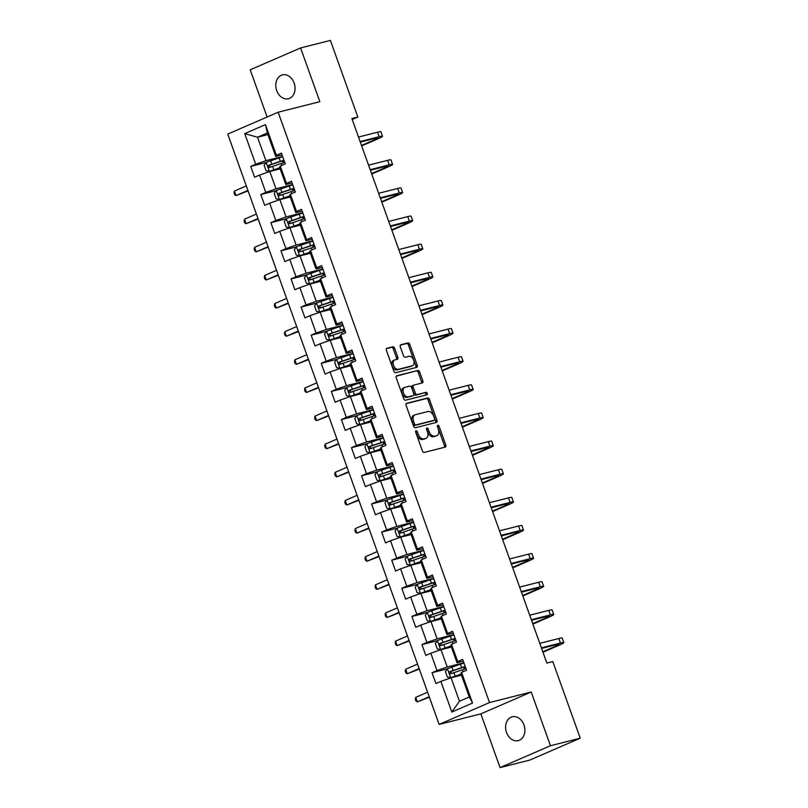 <?xml version="1.0" encoding="UTF-8"?>
<svg xmlns="http://www.w3.org/2000/svg" width="808" height="808" viewBox="0 0 808 808"><rect width="100%" height="100%" fill="white"/><g stroke="black" fill="none" stroke-linecap="round" stroke-linejoin="round"><path stroke-width="1.21" d="M416.049 430.704A1.323 0.838 66.5 0 0 415.676 432.149L422.412 450.955A1.889 1.202 66.5 0 0 424.21 452.43L445.259 447.097A1.889 1.202 66.5 0 0 445.38 447.056A1.889 1.202 66.5 0 0 445.804 445.036L439.067 426.23A1.323 0.838 66.5 0 0 437.431 426.644L438.3 429.078A6.03 3.828 66.5 0 1 436.956 435.562A6.03 3.828 66.5 0 1 436.583 435.684L434.835 436.128A6.03 3.828 66.5 0 1 429.058 431.411L428.19 428.977A1.323 0.838 66.5 0 0 426.553 429.391L427.422 431.826A6.03 3.828 66.5 0 1 426.089 438.31A6.03 3.828 66.5 0 1 425.705 438.441L423.958 438.885A6.03 3.828 66.5 0 1 418.191 434.169L417.312 431.735A1.323 0.838 66.5 0 0 416.049 430.704M276.7 90.597A12.292 9.454 -104.2 0 0 288.436 98.738A12.292 9.454 -104.2 0 0 294.132 83.042A12.292 9.454 -104.2 0 0 282.406 74.902A12.292 9.454 -104.2 0 0 276.7 90.597M506.535 732.503A12.292 9.454 -104.2 0 0 518.271 740.643A12.292 9.454 -104.2 0 0 523.968 724.938A12.292 9.454 -104.2 0 0 512.242 716.797A12.292 9.454 -104.2 0 0 506.535 732.503M394.627 348.248A1.889 1.202 66.5 0 0 392.829 346.773L386.921 348.268A1.889 1.202 66.5 0 0 386.8 348.309A1.889 1.202 66.5 0 0 386.386 350.339L393.86 371.226A1.889 1.202 66.5 0 0 395.668 372.7L416.716 367.367A1.889 1.202 66.5 0 0 416.827 367.327A1.889 1.202 66.5 0 0 417.251 365.297L409.777 344.42A1.889 1.202 66.5 0 0 407.969 342.946L400.839 344.753A1.889 1.202 66.5 0 0 400.718 344.784A1.889 1.202 66.5 0 0 400.303 346.814L403.505 355.752A1.889 1.202 66.5 0 0 405.303 357.227L408.838 356.328A5.04 3.202 66.5 0 1 413.575 360.035A5.04 3.202 66.5 0 1 412.545 365.691A5.04 3.202 66.5 0 1 412.231 365.802L398.374 369.306A5.04 3.202 66.5 0 1 393.637 365.61A5.04 3.202 66.5 0 1 394.668 359.944A5.04 3.202 66.5 0 1 394.981 359.843L397.294 359.257A1.889 1.202 66.5 0 0 397.415 359.217A1.889 1.202 66.5 0 0 397.829 357.186L394.627 348.248L393.264 348.844A1.889 1.202 66.5 0 0 391.466 347.369L386.426 348.642M319.847 101.677L300.606 47.945L330.391 40.4L357.833 117.029L351.874 118.544L546.844 663.075L552.803 661.57L580.245 738.199L550.46 745.734L531.22 692.001L489.517 702.566L278.154 112.231L319.847 101.677M406.626 403.313A1.889 1.202 66.5 0 0 406.515 403.354A1.889 1.202 66.5 0 0 406.091 405.384L413.575 426.26A1.889 1.202 66.5 0 0 415.373 427.735L436.421 422.412A1.889 1.202 66.5 0 0 436.542 422.372A1.889 1.202 66.5 0 0 436.956 420.342L429.482 399.455A1.889 1.202 66.5 0 0 427.674 397.98L406.404 403.414M403.717 398.738L396.243 377.861A1.889 1.202 66.5 0 1 396.657 375.831A1.889 1.202 66.5 0 1 396.779 375.791L417.827 370.468A1.889 1.202 66.5 0 1 419.625 371.943L422.826 380.871A1.889 1.202 66.5 0 1 422.412 382.901A1.889 1.202 66.5 0 1 422.291 382.941L413.757 385.103A1.889 1.202 66.5 0 0 413.635 385.143A1.889 1.202 66.5 0 0 413.221 387.163L415.342 393.102A1.889 1.202 66.5 0 0 417.14 394.567L426.028 392.324A1.323 0.838 66.5 0 1 426.917 394.799L405.515 400.212A1.889 1.202 66.5 0 1 403.717 398.738M489.517 702.566L439.128 724.423L227.755 134.088L278.154 112.231M266.105 162.519L250.733 166.408L254.611 177.225L259.58 175.073L265.781 192.385L260.812 194.536L264.681 205.353L269.65 203.202L275.851 220.513L270.882 222.665L274.75 233.482L279.719 231.33L285.921 248.642L280.952 250.793L284.82 261.61L289.799 259.459L295.991 276.77L291.021 278.922L294.9 289.739L299.869 287.587L306.06 304.899L301.091 307.05L304.969 317.867L309.939 315.716L316.14 333.027L311.161 335.179L315.039 345.996L320.008 343.844L326.21 361.146L321.241 363.307L325.109 374.124L330.078 371.973L336.279 389.274L331.31 391.436L335.179 402.253L340.148 400.101L346.349 417.403L341.38 419.564L345.248 430.381L350.228 428.23L356.419 445.531L351.45 447.693L355.328 458.51L360.297 456.358L366.489 473.66L361.519 475.821L365.398 486.638L370.367 484.487L376.568 501.788L371.589 503.95L375.468 514.767L380.437 512.615L386.638 529.917L381.669 532.078L385.537 542.895L390.506 540.744L396.708 558.045L391.739 560.207L395.607 571.024L400.576 568.862L406.778 586.174L401.808 588.335L405.677 599.152L410.656 596.991L416.847 614.302L411.878 616.464L415.756 627.281L420.726 625.119L426.917 642.431L421.948 644.592L425.826 655.409L430.795 653.248L436.997 670.559L432.017 672.721L435.896 683.538L440.865 681.376L451.844 712.03L472.539 703.051L469.276 697.001L460.883 673.559L461.57 672.397L466.539 670.246L462.671 659.419L457.692 661.58L457.015 662.742L450.814 645.43L451.5 644.269L456.469 642.118L452.591 631.3L447.622 633.452L446.945 634.613L440.744 617.302L441.431 616.14L446.4 613.989L442.521 603.172L437.552 605.323L436.865 606.485L430.674 589.173L431.351 588.012L436.33 585.861L432.452 575.043L427.483 577.195L426.796 578.356L420.604 561.045L421.281 559.883L426.25 557.732L422.382 546.915L417.413 549.066L416.726 550.228L410.525 532.916L411.211 531.755L416.181 529.604L412.312 518.786L407.333 520.938L406.656 522.099L400.455 504.788L401.142 503.626L406.111 501.475L402.243 490.658L397.263 492.809L396.587 493.971L390.385 476.659L391.072 475.498L396.041 473.347L392.163 462.529L387.194 464.681L386.517 465.842L380.316 448.531L381.002 447.369L385.971 445.218L382.093 434.401L377.124 436.552L376.437 437.714L370.246 420.402L370.923 419.241L375.902 417.09L372.023 406.272L367.054 408.424L366.367 409.585L360.176 392.274L360.853 391.112L365.822 388.961L361.954 378.144L356.984 380.295L356.298 381.457L350.096 364.145L350.783 362.984L355.752 360.833L351.884 350.016L346.905 352.167L346.228 353.328L340.027 336.017L340.713 334.855L345.683 332.704L341.814 321.887L336.835 324.038L336.158 325.2L329.957 307.888L330.644 306.727L335.613 304.576L331.734 293.759L326.765 295.91L326.089 297.071L319.887 279.76L320.574 278.598L325.543 276.447L321.665 265.63L316.696 267.781L316.009 268.943L309.817 251.631L310.494 250.47L315.474 248.319L311.595 237.502L306.626 239.653L305.939 240.814L299.748 223.503L300.424 222.352L305.394 220.19L301.525 209.373L296.556 211.524L295.869 212.686L289.668 195.374L290.355 194.223L295.324 192.062L291.456 181.244L286.476 183.396L285.8 184.557L279.598 167.246L280.285 166.094L285.254 163.933L281.386 153.116L276.407 155.267L275.73 156.429L267.337 132.987L257.53 137.239L265.923 160.681L282.578 156.469M250.733 166.408L255.712 164.256L244.733 133.603L265.438 124.624L276.407 155.267M280.285 166.094L286.476 183.396M290.355 194.223L296.556 211.524M300.424 222.352L306.626 239.653M310.494 250.47L316.696 267.781M320.574 278.598L326.765 295.91M330.644 306.727L336.835 324.038M340.713 334.855L346.905 352.167M350.783 362.984L356.984 380.295M360.853 391.112L367.054 408.424M370.923 419.241L377.124 436.552M381.002 447.369L387.194 464.681M391.072 475.498L397.263 492.809M401.142 503.626L407.333 520.938M411.211 531.755L417.413 549.066M421.281 559.883L427.483 577.195M431.351 588.012L437.552 605.323M441.431 616.14L447.622 633.452M451.5 644.269L457.692 661.58M461.57 672.397L472.539 703.051M292.647 184.598L275.993 188.809L269.791 171.498L280.184 168.872M292.072 182.972L285.8 184.557M269.791 171.498L259.58 175.073M275.993 188.809L265.781 192.385M302.727 212.726L286.062 216.938L279.871 199.627L290.254 197.001M302.142 211.1L295.869 212.686M279.871 199.627L269.65 203.202M286.062 216.938L275.851 220.513M312.797 240.855L296.132 245.066L289.941 227.755L300.324 225.129M312.211 239.229L305.939 240.814M289.941 227.755L279.719 231.33M296.132 245.066L285.921 248.642M322.867 268.983L306.212 273.195L300.01 255.883L310.393 253.257M322.281 267.357L316.009 268.943M300.01 255.883L289.799 259.459M306.212 273.195L295.991 276.77M332.936 297.112L316.281 301.323L310.08 284.012L320.473 281.386M332.361 295.486L326.089 297.071M310.08 284.012L299.869 287.587M316.281 301.323L306.06 304.899M343.006 325.24L326.351 329.452L320.15 312.141L330.543 309.514M342.43 323.614L336.158 325.2M320.15 312.141L309.939 315.716M326.351 329.452L316.14 333.027M353.076 353.359L336.421 357.58L330.219 340.269L340.612 337.643M352.5 351.743L346.228 353.328M330.219 340.269L320.008 343.844M336.421 357.58L326.21 361.146M363.156 381.487L346.491 385.709L340.299 368.397L350.682 365.772M362.57 379.871L356.298 381.457M340.299 368.397L330.078 371.973M346.491 385.709L336.279 389.274M373.225 409.616L356.56 413.837L350.369 396.526L360.752 393.9M372.639 408L366.367 409.585M350.369 396.526L340.148 400.101M356.56 413.837L346.349 417.403M383.295 437.744L366.64 441.966L360.439 424.654L370.821 422.029M382.709 436.128L376.437 437.714M360.439 424.654L350.228 428.23M366.64 441.966L356.419 445.531M393.365 465.873L376.71 470.094L370.508 452.783L380.901 450.157M392.789 464.257L386.517 465.842M370.508 452.783L360.297 456.358M376.71 470.094L366.489 473.66M403.434 494.001L386.779 498.223L380.578 480.911L390.971 478.286M402.859 492.385L396.587 493.971M380.578 480.911L370.367 484.487M386.779 498.223L376.568 501.788M413.504 522.13L396.849 526.351L390.648 509.04L401.041 506.414M412.928 520.514L406.656 522.099M390.648 509.04L380.437 512.615M396.849 526.351L386.638 529.917M423.584 550.258L406.919 554.48L400.728 537.168L411.11 534.543M422.998 548.632L416.726 550.228M400.728 537.168L390.506 540.744M406.919 554.48L396.708 558.045M433.654 578.387L416.989 582.608L410.797 565.297L421.18 562.671M433.068 576.76L426.796 578.356M410.797 565.297L400.576 568.862M416.989 582.608L406.778 586.174M443.723 606.515L427.068 610.737L420.867 593.425L431.25 590.8M443.137 604.889L436.865 606.485M420.867 593.425L410.656 596.991M427.068 610.737L416.847 614.302M453.793 634.644L437.138 638.865L430.937 621.554L441.33 618.928M453.217 633.018L446.945 634.613M430.937 621.554L420.726 625.119M437.138 638.865L426.917 642.431M463.863 662.772L447.208 666.994L441.006 649.683L451.399 647.057M463.287 661.146L457.015 662.742M441.006 649.683L430.795 653.248M447.208 666.994L436.997 670.559M451.844 712.03L459.469 701.253L451.076 677.811L461.469 675.185M451.076 677.811L440.865 681.376M531.22 692.001L480.831 713.868L500.061 767.6L550.46 745.734M500.061 767.6L529.846 760.055L580.245 738.199M300.606 47.945L250.217 69.801L267.125 117.008M480.831 713.868L439.128 724.423M352.207 119.473L357.833 117.029M459.469 701.253L469.276 697.001M267.913 134.613L257.53 137.239L244.733 133.603M282.002 154.843L275.73 156.429M265.438 124.624L267.337 132.987M265.923 160.681L255.712 164.256M447.39 668.832L432.017 672.721M437.31 640.704L421.948 644.592M427.24 612.575L411.878 616.464M417.17 584.447L401.808 588.335M407.101 556.318L391.739 560.207M397.031 528.19L381.669 532.078M386.961 500.061L371.589 503.95M376.881 471.933L361.519 475.821M366.812 443.804L351.45 447.693M356.742 415.676L341.38 419.564M346.672 387.547L331.31 391.436M336.603 359.419L321.241 363.307M326.533 331.29L311.161 335.179M316.453 303.162L301.091 307.05M306.384 275.033L291.021 278.922M296.314 246.905L280.952 250.793M286.244 218.776L270.882 222.665M276.174 190.648L260.812 194.536M415.575 431.674A1.323 0.838 66.5 0 1 415.948 432.32L416.827 434.755A6.03 3.828 66.5 0 0 422.594 439.471L423.958 438.885M426.089 438.31L424.725 438.906A6.03 3.828 66.5 0 1 424.351 439.027L422.594 439.471M436.956 435.562L435.593 436.148A6.03 3.828 66.5 0 1 435.219 436.28L433.472 436.724A6.03 3.828 66.5 0 1 427.695 432.007L426.826 429.573A1.323 0.838 66.5 0 0 426.442 428.927M444.39 447.319A1.889 1.202 66.5 0 0 444.44 445.622L437.704 426.816A1.323 0.838 66.5 0 0 437.32 426.169M435.552 422.635A1.889 1.202 66.5 0 0 435.593 420.938L428.119 400.051A1.889 1.202 66.5 0 0 426.321 398.576L406.141 403.687M414.514 423.907A1.323 0.838 66.5 0 0 415.777 424.937L434.25 420.261A1.323 0.838 66.5 0 0 434.623 418.807L433.704 416.241A6.03 3.828 66.5 0 0 427.937 411.524L415.302 414.726A6.03 3.828 66.5 0 0 414.928 414.858A6.03 3.828 66.5 0 0 413.595 421.332L414.514 423.907L413.151 424.493A1.323 0.838 66.5 0 0 414.413 425.523L415.777 424.937M433.048 420.776A1.323 0.838 66.5 0 1 432.886 420.847L414.413 425.523M413.949 415.312A6.03 3.828 66.5 0 0 413.565 415.443A6.03 3.828 66.5 0 0 412.231 421.928L413.595 421.332M413.151 424.493L412.231 421.928M396.284 376.164L417.827 370.468M421.423 383.164A1.889 1.202 66.5 0 0 421.463 381.467L418.261 372.528A1.889 1.202 66.5 0 0 416.463 371.054M413.524 385.204L412.393 385.689A1.889 1.202 66.5 0 0 412.272 385.729A1.889 1.202 66.5 0 0 411.858 387.759L413.979 393.688A1.889 1.202 66.5 0 0 415.787 395.163L426.028 392.324M425.947 395.041A1.323 0.838 66.5 0 0 424.675 392.91M404.899 387.345A5.04 3.202 66.5 0 0 404.586 387.456A5.04 3.202 66.5 0 0 403.556 393.112A5.04 3.202 66.5 0 0 408.282 396.809L413.171 395.577A1.889 1.202 66.5 0 0 413.282 395.536A1.889 1.202 66.5 0 0 413.706 393.516L411.585 387.587A1.889 1.202 66.5 0 0 409.777 386.113L404.899 387.345M403.535 387.931A5.04 3.202 66.5 0 0 403.222 388.042A5.04 3.202 66.5 0 0 402.192 393.708A5.04 3.202 66.5 0 0 406.929 397.405L408.282 396.809M412.029 396.071A1.889 1.202 66.5 0 1 411.929 396.132A1.889 1.202 66.5 0 1 411.807 396.173L406.929 397.405M396.425 359.479A1.889 1.202 66.5 0 0 396.465 357.782L393.264 348.844M393.617 360.429A5.04 3.202 66.5 0 0 393.304 360.54A5.04 3.202 66.5 0 0 392.284 366.196A5.04 3.202 66.5 0 0 397.011 369.902L398.374 369.306M411.474 366.125A5.04 3.202 66.5 0 1 411.181 366.287A5.04 3.202 66.5 0 1 410.868 366.388L397.011 369.902M415.847 367.589A1.889 1.202 66.5 0 0 415.888 365.893L408.414 345.006A1.889 1.202 66.5 0 0 406.606 343.531L400.344 345.117M463.974 663.075A14.696 1.172 -19.7 0 0 460.398 664.206L447.501 668.66L445.42 671.65L447.359 677.053L450.733 677.68L461.065 674.064M450.733 677.68L461.136 674.266M465.196 666.499A14.696 1.172 160.3 0 0 461.62 667.63L449.894 671.61C448.905 672.832 449.167 673.559 450.672 673.771L462.398 669.792A14.696 1.172 -19.7 0 1 465.974 668.66M464.529 669.105A7.009 0.556 -19.7 0 1 464.348 669.054A7.009 0.556 -19.7 0 1 465.428 668.327L465.792 668.145M452.389 673.337C450.682 673.175 450.42 672.448 451.611 671.175L460.994 668.065A12.201 0.97 -19.7 0 1 465.287 666.731M427.594 692.224L415.726 697.375L417.342 701.879L429.381 697.203M429.21 696.738L417.342 701.879L415.979 701.071L415.332 699.274L415.726 697.375M542.966 652.228L559.166 645.198A14.413 1.141 160.3 0 0 563.802 642.602A14.413 1.141 160.3 0 0 560.449 643.027L541.4 647.854M563.802 642.602L562.186 638.098A14.413 1.141 160.3 0 0 558.833 638.522L539.784 643.34M541.602 648.42L557.045 644.501A9.605 0.768 -19.7 0 1 559.277 644.218A9.605 0.768 -19.7 0 1 556.187 645.956L542.794 651.763M453.904 634.947A14.696 1.172 -19.7 0 0 450.319 636.078L437.431 640.532L435.35 643.521L437.29 648.925L440.663 649.551L450.995 645.935M440.663 649.551L451.066 646.137M455.126 638.37A14.696 1.172 160.3 0 0 451.551 639.502L439.825 643.481C438.835 644.703 439.098 645.43 440.602 645.643L452.329 641.673A14.696 1.172 -19.7 0 1 455.904 640.532M454.46 640.976A7.009 0.556 -19.7 0 1 454.278 640.926A7.009 0.556 -19.7 0 1 455.348 640.199L455.722 640.017M442.309 645.208C440.613 645.047 440.35 644.319 441.542 643.047L450.914 639.936A12.201 0.97 -19.7 0 1 455.217 638.603M417.524 664.095L405.656 669.246L407.272 673.751L419.312 669.075M419.14 668.61L407.272 673.751L405.909 672.943L405.262 671.145L405.656 669.246M443.834 606.818A14.696 1.172 -19.7 0 0 440.249 607.949L427.361 612.403L425.281 615.393L427.22 620.797L430.583 621.423L440.926 617.807M430.583 621.423L440.996 618.009M445.056 610.242A14.696 1.172 160.3 0 0 441.481 611.373L429.755 615.353C428.765 616.575 429.028 617.302 430.533 617.514L442.249 613.545A14.696 1.172 -19.7 0 1 445.834 612.403M444.39 612.848A7.009 0.556 -19.7 0 1 444.198 612.797A7.009 0.556 -19.7 0 1 445.279 612.07L445.642 611.888M432.24 617.08C430.543 616.918 430.28 616.191 431.472 614.918L440.845 611.808A12.201 0.97 -19.7 0 1 445.137 610.474M407.454 635.967L395.587 641.118L397.203 645.622L409.232 640.946M409.07 640.481L397.203 645.622L395.839 644.814L395.193 643.016L395.587 641.118M532.896 624.099L549.097 617.07A14.413 1.141 160.3 0 0 553.732 614.474A14.413 1.141 160.3 0 0 550.379 614.898L531.331 619.726M553.732 614.474L552.116 609.969A14.413 1.141 160.3 0 0 548.763 610.394L529.715 615.211M531.533 620.291L546.976 616.373A9.605 0.768 -19.7 0 1 549.208 616.09A9.605 0.768 -19.7 0 1 546.117 617.827L532.725 623.635M522.827 595.971L539.027 588.941A14.413 1.141 160.3 0 0 543.653 586.345A14.413 1.141 160.3 0 0 540.31 586.77L521.251 591.597M543.653 586.345L542.047 581.841A14.413 1.141 160.3 0 0 538.694 582.265L519.645 587.083M521.453 592.163L536.906 588.244A9.605 0.768 -19.7 0 1 539.138 587.961A9.605 0.768 -19.7 0 1 536.047 589.699L522.655 595.506M433.755 578.69A14.696 1.172 -19.7 0 0 430.179 579.821L417.292 584.275L415.211 587.264L417.14 592.668L420.514 593.294L430.856 589.678M420.514 593.294L430.927 589.88M434.987 582.114A14.696 1.172 160.3 0 0 431.411 583.245L419.685 587.224C418.696 588.446 418.958 589.173 420.453 589.385L432.179 585.416A14.696 1.172 -19.7 0 1 435.764 584.275M434.32 584.719A7.009 0.556 -19.7 0 1 434.128 584.669A7.009 0.556 -19.7 0 1 435.209 583.942L435.573 583.76M422.17 588.951C420.463 588.79 420.211 588.062 421.392 586.79L430.775 583.679A12.201 0.97 -19.7 0 1 435.068 582.356M397.385 607.838L385.517 612.989L387.133 617.494L399.162 612.817M399 612.353L387.133 617.494L385.769 616.686L385.123 614.888L385.517 612.989M423.685 550.561A14.696 1.172 -19.7 0 0 420.109 551.692L407.212 556.146L405.141 559.136L407.07 564.55L410.444 565.166L420.786 561.55M410.444 565.166L420.857 561.752M424.917 553.985A14.696 1.172 160.3 0 0 421.332 555.116L409.616 559.096C408.626 560.318 408.878 561.045 410.383 561.257L422.109 557.288A14.696 1.172 -19.7 0 1 425.685 556.156M424.25 556.591A7.009 0.556 -19.7 0 1 424.059 556.54A7.009 0.556 -19.7 0 1 425.139 555.813L425.503 555.631M412.1 560.823C410.393 560.661 410.141 559.934 411.322 558.661L420.705 555.55A12.201 0.97 -19.7 0 1 424.998 554.227M387.315 579.71L375.447 584.861L377.063 589.365L389.092 584.689M388.931 584.224L377.063 589.365L375.7 588.557L375.053 586.76L375.447 584.861M413.615 522.433A14.696 1.172 -19.7 0 0 410.04 523.564L397.142 528.018L395.061 531.008L397.001 536.421L400.283 537.027L410.716 533.421M400.374 537.037L410.777 533.623M414.847 525.856A14.696 1.172 160.3 0 0 411.262 526.988L399.536 530.967C398.556 532.189 398.809 532.916 400.314 533.129L412.04 529.159A14.696 1.172 -19.7 0 1 415.615 528.028M414.181 528.462A7.009 0.556 -19.7 0 1 413.989 528.412A7.009 0.556 -19.7 0 1 415.07 527.685L415.433 527.503M402.031 532.694C400.324 532.533 400.071 531.805 401.253 530.533L410.636 527.422A12.201 0.97 -19.7 0 1 414.928 526.099M377.245 551.581L365.378 556.732L366.984 561.237L379.023 556.56M378.851 556.096L366.984 561.237L365.63 560.429L364.984 558.631L365.378 556.732M512.747 567.842L528.957 560.813A14.413 1.141 160.3 0 0 533.583 558.217A14.413 1.141 160.3 0 0 530.23 558.641L511.181 563.469M533.583 558.217L531.967 553.712A14.413 1.141 160.3 0 0 528.624 554.136L509.565 558.954M511.383 564.035L526.826 560.126A9.605 0.768 -19.7 0 1 529.068 559.833A9.605 0.768 -19.7 0 1 525.978 561.57L512.585 567.378M502.677 539.714L518.888 532.684A14.413 1.141 160.3 0 0 523.513 530.088A14.413 1.141 160.3 0 0 520.16 530.513L501.111 535.34M523.513 530.088L521.897 525.584A14.413 1.141 160.3 0 0 518.554 526.008L499.495 530.826M501.314 535.906L516.756 531.997A9.605 0.768 -19.7 0 1 518.989 531.704A9.605 0.768 -19.7 0 1 515.908 533.442L502.515 539.249M492.607 511.585L508.808 504.556A14.413 1.141 160.3 0 0 513.444 501.96A14.413 1.141 160.3 0 0 510.09 502.384L491.042 507.212M513.444 501.96L511.828 497.455A14.413 1.141 160.3 0 0 508.474 497.88L489.426 502.697M491.244 507.778L506.687 503.869A9.605 0.768 -19.7 0 1 508.919 503.576A9.605 0.768 -19.7 0 1 505.838 505.313L492.446 511.121M403.546 494.304A14.696 1.172 -19.7 0 0 399.97 495.435L387.072 499.889L384.992 502.879L386.931 508.293L390.214 508.899L400.637 505.293M390.304 508.909L400.707 505.495M404.768 497.728A14.696 1.172 160.3 0 0 401.192 498.859L389.466 502.839C388.476 504.061 388.739 504.788 390.244 505L401.97 501.031A14.696 1.172 -19.7 0 1 405.545 499.899M404.101 500.334A7.009 0.556 -19.7 0 1 403.919 500.283A7.009 0.556 -19.7 0 1 405 499.556L405.364 499.374M391.961 504.566C390.254 504.404 389.991 503.677 391.183 502.404L400.566 499.294A12.201 0.97 -19.7 0 1 404.859 497.97M367.165 523.453L355.298 528.604L356.914 533.118L368.953 528.432M368.781 527.967L356.914 533.118L355.55 532.3L354.904 530.503L355.298 528.604M482.538 483.457L498.738 476.427A14.413 1.141 160.3 0 0 503.374 473.831A14.413 1.141 160.3 0 0 500.021 474.256L480.972 479.083M503.374 473.831L501.758 469.327A14.413 1.141 160.3 0 0 498.405 469.751L479.356 474.579M481.174 479.649L496.617 475.74A9.605 0.768 -19.7 0 1 498.849 475.447A9.605 0.768 -19.7 0 1 495.759 477.185L482.366 482.992M393.476 466.176A14.696 1.172 -19.7 0 0 389.89 467.307L377.003 471.761L374.922 474.75L376.861 480.164L380.144 480.77L390.567 477.164M380.235 480.78L390.638 477.366M394.698 469.599A14.696 1.172 160.3 0 0 391.123 470.731L379.396 474.71C378.407 475.932 378.669 476.659 380.174 476.871L391.9 472.902A14.696 1.172 -19.7 0 1 395.476 471.771M394.031 472.205A7.009 0.556 -19.7 0 1 393.849 472.155A7.009 0.556 -19.7 0 1 394.92 471.428L395.294 471.246M381.881 476.437C380.184 476.276 379.922 475.548 381.113 474.276L390.486 471.165A12.201 0.97 -19.7 0 1 394.789 469.842M357.096 495.324L345.228 500.475L346.844 504.99L358.883 500.304M358.712 499.839L346.844 504.99L345.481 504.172L344.834 502.374L345.228 500.475M472.468 455.328L488.668 448.299A14.413 1.141 160.3 0 0 493.304 445.703A14.413 1.141 160.3 0 0 489.951 446.127L470.902 450.955M493.304 445.703L491.688 441.198A14.413 1.141 160.3 0 0 488.335 441.623L469.286 446.45M471.104 451.521L486.547 447.612A9.605 0.768 -19.7 0 1 488.779 447.319A9.605 0.768 -19.7 0 1 485.689 449.056L472.296 454.864M383.406 438.047A14.696 1.172 -19.7 0 0 379.821 439.178L366.933 443.632L364.852 446.622L366.792 452.036L370.074 452.642L380.497 449.036M370.155 452.652L380.568 449.238M384.628 441.471A14.696 1.172 160.3 0 0 381.053 442.602L369.327 446.582C368.337 447.804 368.599 448.531 370.104 448.743L381.82 444.774A14.696 1.172 -19.7 0 1 385.406 443.642M383.962 444.077A7.009 0.556 -19.7 0 1 383.77 444.026A7.009 0.556 -19.7 0 1 384.85 443.299L385.214 443.117M371.811 448.309C370.114 448.147 369.852 447.42 371.044 446.147L380.416 443.036A12.201 0.97 -19.7 0 1 384.709 441.713M347.026 467.196L335.158 472.347L336.774 476.861L348.804 472.175M348.642 471.71L336.774 476.861L335.411 476.043L334.764 474.245L335.158 472.347M462.398 427.2L478.599 420.17A14.413 1.141 160.3 0 0 483.224 417.574A14.413 1.141 160.3 0 0 479.881 417.999L460.823 422.826M483.224 417.574L481.619 413.07A14.413 1.141 160.3 0 0 478.265 413.494L459.217 418.322M461.025 423.392L476.478 419.483A9.605 0.768 -19.7 0 1 478.71 419.201A9.605 0.768 -19.7 0 1 475.619 420.928L462.226 426.735M373.326 409.919A14.696 1.172 -19.7 0 0 369.751 411.05L356.863 415.504L354.783 418.494L356.712 423.907L360.004 424.513L370.428 420.907M360.085 424.523L370.498 421.109M374.559 413.343A14.696 1.172 160.3 0 0 370.983 414.474L359.257 418.453C358.267 419.675 358.53 420.402 360.025 420.614L371.751 416.645A14.696 1.172 -19.7 0 1 375.336 415.514M373.892 415.948A7.009 0.556 -19.7 0 1 373.7 415.898A7.009 0.556 -19.7 0 1 374.781 415.171L375.144 414.989M361.742 420.18C360.035 420.019 359.782 419.291 360.964 418.019L370.347 414.908A12.201 0.97 -19.7 0 1 374.639 413.585M336.956 439.067L325.089 444.218L326.705 448.733L338.734 444.046M338.572 443.582L326.705 448.733L325.341 447.915L324.695 446.117L325.089 444.218M452.318 399.071L468.529 392.042A14.413 1.141 160.3 0 0 473.155 389.446A14.413 1.141 160.3 0 0 469.801 389.87L450.753 394.698M473.155 389.446L471.539 384.941A14.413 1.141 160.3 0 0 468.196 385.365L449.137 390.193M450.955 395.264L466.398 391.355A9.605 0.768 -19.7 0 1 468.64 391.072A9.605 0.768 -19.7 0 1 465.549 392.799L452.157 398.607M363.257 381.79A14.696 1.172 -19.7 0 0 359.681 382.921L346.784 387.386L344.713 390.365L346.642 395.779L349.935 396.385L360.358 392.779M350.016 396.395L360.429 392.981M364.489 385.214A14.696 1.172 160.3 0 0 360.903 386.345L349.187 390.325C348.197 391.547 348.45 392.274 349.955 392.486L361.681 388.517A14.696 1.172 -19.7 0 1 365.256 387.386M363.822 387.82A7.009 0.556 -19.7 0 1 363.63 387.769A7.009 0.556 -19.7 0 1 364.711 387.042L365.075 386.86M351.672 392.052C349.965 391.89 349.712 391.163 350.894 389.89L360.277 386.779A12.201 0.97 -19.7 0 1 364.57 385.456M326.886 410.939L315.019 416.09L316.635 420.604L328.664 415.918M328.502 415.453L316.635 420.604L315.272 419.786L314.625 417.989L315.019 416.09M442.249 370.943L458.459 363.913A14.413 1.141 160.3 0 0 463.085 361.317A14.413 1.141 160.3 0 0 459.732 361.742L440.683 366.569M463.085 361.317L461.469 356.813A14.413 1.141 160.3 0 0 458.126 357.237L439.067 362.065M440.885 367.135L456.328 363.226A9.605 0.768 -19.7 0 1 458.56 362.944A9.605 0.768 -19.7 0 1 455.48 364.671L442.087 370.478M353.187 353.662A14.696 1.172 -19.7 0 0 349.611 354.793L336.714 359.257L334.633 362.236L336.572 367.65L339.855 368.256L350.288 364.661M339.946 368.266L350.349 364.852M354.419 357.086A14.696 1.172 160.3 0 0 350.834 358.217L339.108 362.196C338.128 363.418 338.38 364.145 339.885 364.358L351.611 360.388A14.696 1.172 -19.7 0 1 355.187 359.257M353.752 359.701A7.009 0.556 -19.7 0 1 353.561 359.641A7.009 0.556 -19.7 0 1 354.641 358.914L355.005 358.732M341.602 363.923C339.895 363.762 339.643 363.034 340.825 361.762L350.207 358.651A12.201 0.97 -19.7 0 1 354.5 357.328M316.817 382.82L304.949 387.961L306.555 392.476L318.594 387.789M318.423 387.325L306.555 392.476L305.202 391.658L304.555 389.86L304.949 387.961M432.179 342.814L448.379 335.785A14.413 1.141 160.3 0 0 453.015 333.189A14.413 1.141 160.3 0 0 449.662 333.613L430.614 338.441M453.015 333.189L451.399 328.684A14.413 1.141 160.3 0 0 448.046 329.109L428.998 333.936M430.816 339.006L446.258 335.098A9.605 0.768 -19.7 0 1 448.49 334.815A9.605 0.768 -19.7 0 1 445.41 336.542L432.017 342.35M343.117 325.533A14.696 1.172 -19.7 0 0 339.542 326.664L326.644 331.129L324.564 334.108L326.503 339.522L329.785 340.128L340.208 336.532M329.876 340.138L340.279 336.724M344.339 328.957A14.696 1.172 160.3 0 0 340.764 330.098L329.038 334.068C328.048 335.29 328.311 336.017 329.816 336.229L341.542 332.26A14.696 1.172 -19.7 0 1 345.117 331.129M343.673 331.573A7.009 0.556 -19.7 0 1 343.491 331.512A7.009 0.556 -19.7 0 1 344.572 330.785L344.935 330.603M331.533 335.795C329.826 335.633 329.563 334.916 330.755 333.633L340.138 330.522A12.201 0.97 -19.7 0 1 344.43 329.199M306.737 354.692L294.87 359.833L296.486 364.347L308.525 359.661M308.353 359.196L296.486 364.347L295.122 363.529L294.476 361.731L294.87 359.833M422.109 314.686L438.31 307.656A14.413 1.141 160.3 0 0 442.946 305.06A14.413 1.141 160.3 0 0 439.592 305.485L420.544 310.312M442.946 305.06L441.33 300.556A14.413 1.141 160.3 0 0 437.976 300.98L418.928 305.808M420.746 310.878L436.189 306.969A9.605 0.768 -19.7 0 1 438.421 306.686A9.605 0.768 -19.7 0 1 435.33 308.414L421.938 314.221M333.048 297.405A14.696 1.172 -19.7 0 0 329.462 298.536L316.574 303L314.494 305.979L316.433 311.393L319.716 311.999L330.139 308.404M319.806 312.009L330.209 308.595M334.27 300.829A14.696 1.172 160.3 0 0 330.694 301.97L318.968 305.939C317.978 307.171 318.241 307.888 319.746 308.101L331.472 304.131A14.696 1.172 -19.7 0 1 335.047 303M333.603 303.444A7.009 0.556 -19.7 0 1 333.421 303.384A7.009 0.556 -19.7 0 1 334.492 302.657L334.865 302.475M321.453 307.666C319.756 307.505 319.493 306.788 320.685 305.505L330.058 302.394A12.201 0.97 -19.7 0 1 334.361 301.071M296.667 326.563L284.8 331.704L286.416 336.219L298.455 331.533M298.283 331.068L286.416 336.219L285.052 335.401L284.406 333.603L284.8 331.704M412.04 286.557L428.24 279.528A14.413 1.141 160.3 0 0 432.876 276.932A14.413 1.141 160.3 0 0 429.523 277.356L410.474 282.184M432.876 276.932L431.26 272.427A14.413 1.141 160.3 0 0 427.907 272.851L408.858 277.679M410.676 282.75L426.119 278.841A9.605 0.768 -19.7 0 1 428.351 278.558A9.605 0.768 -19.7 0 1 425.261 280.285L411.868 286.093M322.978 269.276A14.696 1.172 -19.7 0 0 319.392 270.407L306.505 274.871L304.424 277.851L306.363 283.265L309.646 283.871L320.069 280.275M309.727 283.881L320.14 280.467M324.2 272.71A14.696 1.172 160.3 0 0 320.625 273.841L308.898 277.811C307.909 279.043 308.171 279.76 309.676 279.972L321.392 276.003A14.696 1.172 -19.7 0 1 324.978 274.871M323.533 275.316A7.009 0.556 -19.7 0 1 323.341 275.255A7.009 0.556 -19.7 0 1 324.422 274.528L324.786 274.346M311.383 279.548C309.686 279.376 309.424 278.659 310.615 277.376L319.988 274.266A12.201 0.97 -19.7 0 1 324.281 272.942M286.598 298.435L274.73 303.576L276.346 308.09L288.375 303.404M288.214 302.939L276.346 308.09L274.983 307.272L274.336 305.474L274.73 303.576M401.97 258.429L418.17 251.399A14.413 1.141 160.3 0 0 422.796 248.803A14.413 1.141 160.3 0 0 419.453 249.228L400.394 254.055M422.796 248.803L421.19 244.299A14.413 1.141 160.3 0 0 417.837 244.723L398.788 249.551M400.596 254.621L416.049 250.712A9.605 0.768 -19.7 0 1 418.281 250.429A9.605 0.768 -19.7 0 1 415.191 252.157L401.798 257.964M312.898 241.148A14.696 1.172 -19.7 0 0 309.323 242.279L296.435 246.743L294.354 249.722L296.284 255.136L299.576 255.742L309.999 252.147M299.657 255.752L310.07 252.338M314.13 244.582A14.696 1.172 160.3 0 0 310.555 245.713L298.829 249.682C297.839 250.914 298.101 251.631 299.596 251.844L311.322 247.874A14.696 1.172 -19.7 0 1 314.908 246.743M313.464 247.187A7.009 0.556 -19.7 0 1 313.272 247.127A7.009 0.556 -19.7 0 1 314.352 246.4L314.716 246.218M301.313 251.419C299.606 251.248 299.354 250.531 300.536 249.248L309.919 246.137A12.201 0.97 -19.7 0 1 314.211 244.814M276.528 270.306L264.66 275.447L266.276 279.962L278.305 275.276M278.144 274.811L266.276 279.962L264.913 279.144L264.267 277.346L264.66 275.447M391.89 230.3L408.101 223.271A14.413 1.141 160.3 0 0 412.726 220.675A14.413 1.141 160.3 0 0 409.373 221.109L390.325 225.927M412.726 220.675L411.11 216.17A14.413 1.141 160.3 0 0 407.767 216.594L388.709 221.422M390.527 226.493L405.969 222.584A9.605 0.768 -19.7 0 1 408.212 222.301A9.605 0.768 -19.7 0 1 405.121 224.028L391.729 229.836M302.828 213.019A14.696 1.172 -19.7 0 0 299.253 214.15L286.355 218.614L284.285 221.594L286.214 227.008L289.506 227.614L299.93 224.018M289.587 227.624L300 224.21M304.06 216.453A14.696 1.172 160.3 0 0 300.475 217.584L288.759 221.554C287.769 222.786 288.022 223.503 289.527 223.725L301.253 219.746A14.696 1.172 -19.7 0 1 304.828 218.614M303.394 219.059A7.009 0.556 -19.7 0 1 303.202 218.998A7.009 0.556 -19.7 0 1 304.283 218.271L304.646 218.089M291.244 223.291C289.537 223.119 289.284 222.402 290.466 221.119L299.849 218.008A12.201 0.97 -19.7 0 1 304.141 216.685M266.458 242.178L254.591 247.319L256.207 251.833L268.236 247.147M268.074 246.682L256.207 251.833L254.843 251.015L254.197 249.218L254.591 247.319M381.82 202.172L398.031 195.142A14.413 1.141 160.3 0 0 402.657 192.546A14.413 1.141 160.3 0 0 399.304 192.981L380.255 197.798M402.657 192.546L401.041 188.042A14.413 1.141 160.3 0 0 397.698 188.466L378.639 193.294M380.457 198.364L395.9 194.455A9.605 0.768 -19.7 0 1 398.132 194.173A9.605 0.768 -19.7 0 1 395.051 195.9L381.659 201.707M292.759 184.891A14.696 1.172 -19.7 0 0 289.183 186.022L276.286 190.486L274.205 193.466L276.144 198.879L279.427 199.485L289.86 195.889M279.517 199.495L289.921 196.081M293.991 188.325A14.696 1.172 160.3 0 0 290.405 189.456L278.679 193.425C277.7 194.657 277.952 195.374 279.457 195.597L291.183 191.617A14.696 1.172 -19.7 0 1 294.758 190.486M293.324 190.93A7.009 0.556 -19.7 0 1 293.132 190.87A7.009 0.556 -19.7 0 1 294.213 190.143L294.577 189.961M281.174 195.162C279.467 194.991 279.214 194.273 280.396 192.991L289.779 189.88A12.201 0.97 -19.7 0 1 294.072 188.557M256.389 214.049L244.521 219.19L246.127 223.705L258.166 219.018M257.994 218.554L246.127 223.705L244.773 222.897L244.127 221.089L244.521 219.19M371.751 174.043L387.951 167.014A14.413 1.141 160.3 0 0 392.587 164.418A14.413 1.141 160.3 0 0 389.234 164.852L370.185 169.67M392.587 164.418L390.971 159.913A14.413 1.141 160.3 0 0 387.618 160.338L368.569 165.165M370.387 170.236L385.83 166.327A9.605 0.768 -19.7 0 1 388.062 166.044A9.605 0.768 -19.7 0 1 384.982 167.771L371.589 173.579M282.689 156.762A14.696 1.172 -19.7 0 0 279.114 157.893L266.216 162.357L264.135 165.337L266.074 170.751L269.357 171.357L279.78 167.761M269.448 171.367L279.851 167.953M283.911 160.196A14.696 1.172 160.3 0 0 280.336 161.327L268.609 165.297C267.62 166.529 267.882 167.246 269.387 167.468L281.113 163.489A14.696 1.172 -19.7 0 1 284.689 162.357M283.244 162.802A7.009 0.556 -19.7 0 1 283.063 162.741A7.009 0.556 -19.7 0 1 284.143 162.014L284.507 161.832M271.104 167.034C269.397 166.862 269.135 166.145 270.326 164.862L279.709 161.752A12.201 0.97 -19.7 0 1 284.002 160.428M246.309 185.921L234.441 191.062L236.057 195.576L248.096 190.89M247.925 190.425L236.057 195.576L234.694 194.768L234.047 192.961L234.441 191.062M361.681 145.915L377.881 138.885A14.413 1.141 160.3 0 0 382.517 136.289A14.413 1.141 160.3 0 0 379.164 136.724L360.115 141.541M382.517 136.289L380.901 131.785A14.413 1.141 160.3 0 0 377.548 132.209L358.5 137.037M360.317 142.107L375.76 138.198A9.605 0.768 -19.7 0 1 377.993 137.916A9.605 0.768 -19.7 0 1 374.902 139.643L361.509 145.45M416.827 434.755L418.191 434.169M424.351 439.027L425.705 438.441M426.826 429.573L428.19 428.977M427.695 432.007L429.058 431.411M433.472 436.724L434.835 436.128M435.219 436.28L436.583 435.684M437.704 426.816L439.067 426.23M444.44 445.622L445.804 445.036M415.948 432.32L417.312 431.735M426.321 398.576L427.674 397.98M428.119 400.051L429.482 399.455M435.593 420.938L436.956 420.342M432.886 420.847L434.25 420.261M418.261 372.528L419.625 371.943M421.463 381.467L422.826 380.871M411.858 387.759L413.221 387.163M413.979 393.688L415.342 393.102M415.787 395.163L417.14 394.567M411.807 396.173L413.171 395.577M396.465 357.782L397.829 357.186M410.868 366.388L412.231 365.802M406.606 343.531L407.969 342.946M408.414 345.006L409.777 344.42M415.888 365.893L417.251 365.297M391.466 347.369L392.829 346.773M447.45 668.741L450.642 677.66M462.398 669.792L463.095 671.741M465.428 668.327L464.893 666.842M460.398 664.206L461.62 667.63M453.874 672.61L455.106 676.043M451.874 667.024L453.106 670.448M451.611 671.175L449.894 671.61M560.449 643.027L558.833 638.522M556.187 645.956L555.783 644.824M437.381 640.613L440.572 649.531M452.329 641.673L453.015 643.612M455.348 640.199L454.823 638.714M450.319 636.078L451.551 639.502M443.804 644.481L445.036 647.915M441.804 638.896L443.026 642.32M441.542 643.047L439.825 643.481M427.311 612.484L430.502 621.403M442.249 613.545L442.946 615.484M445.279 612.07L444.754 610.585M440.249 607.949L441.481 611.373M433.734 616.352L434.957 619.786M431.735 610.767L432.957 614.191M431.472 614.918L429.755 615.353M550.379 614.898L548.763 610.394M546.117 617.827L545.713 616.696M540.31 586.77L538.694 582.265M536.047 589.699L535.643 588.567M417.231 584.356L420.433 593.274M432.179 585.416L432.876 587.355M435.209 583.942L434.684 582.457M430.179 579.821L431.411 583.245M423.665 588.224L424.887 591.658M421.665 582.639L422.887 586.063M421.392 586.79L419.685 587.224M407.161 556.227L410.363 565.145M422.109 557.288L422.806 559.227M425.139 555.813L424.604 554.328M420.109 551.692L421.332 555.116M413.595 560.096L414.817 563.53M411.595 554.51L412.817 557.934M411.322 558.661L409.616 559.096M397.092 528.099L400.283 537.027M412.04 529.159L412.736 531.098M415.07 527.685L414.534 526.21M410.04 523.564L411.262 526.988M403.525 531.967L404.747 535.401M401.515 526.382L402.748 529.806M401.253 530.533L399.536 530.967M530.23 558.641L528.624 554.136M525.978 561.57L525.574 560.439M520.16 530.513L518.554 526.008M515.908 533.442L515.504 532.31M510.09 502.384L508.474 497.88M505.838 505.313L505.434 504.182M387.022 499.97L390.214 508.899M401.97 501.031L402.667 502.97M405 499.556L404.465 498.082M399.97 495.435L401.192 498.859M393.446 503.839L394.678 507.272M391.446 498.253L392.678 501.677M391.183 502.404L389.466 502.839M500.021 474.256L498.405 469.751M495.759 477.185L495.354 476.053M376.952 471.842L380.144 480.77M391.9 472.902L392.587 474.841M394.92 471.428L394.395 469.953M389.89 467.307L391.123 470.731M383.376 475.71L384.608 479.144M381.376 470.125L382.598 473.549M381.113 474.276L379.396 474.71M489.951 446.127L488.335 441.623M485.689 449.056L485.285 447.925M366.882 443.713L370.074 452.642M381.82 444.774L382.517 446.713M384.85 443.299L384.325 441.825M379.821 439.178L381.053 442.602M373.306 447.582L374.528 451.016M371.306 441.996L372.528 445.42M371.044 446.147L369.327 446.582M479.881 417.999L478.265 413.494M475.619 420.928L475.215 419.796M356.803 415.585L360.004 424.513M371.751 416.645L372.448 418.584M374.781 415.171L374.256 413.696M369.751 411.05L370.983 414.474M363.236 419.463L364.459 422.887M361.237 413.868L362.459 417.292M360.964 418.019L359.257 418.453M469.801 389.87L468.196 385.365M465.549 392.799L465.145 391.668M346.733 387.456L349.935 396.385M361.681 388.517L362.378 390.456M364.711 387.042L364.176 385.567M359.681 382.921L360.903 386.345M353.167 391.335L354.389 394.759M351.167 385.739L352.389 389.163M350.894 389.89L349.187 390.325M459.732 361.742L458.126 357.237M455.48 364.671L455.076 363.539M336.663 359.328L339.855 368.256M351.611 360.388L352.308 362.327M354.641 358.914L354.106 357.439M349.611 354.793L350.834 358.217M343.097 363.206L344.319 366.63M341.087 357.611L342.319 361.035M340.825 361.762L339.108 362.196M449.662 333.613L448.046 329.109M445.41 336.542L445.006 335.411M326.594 331.199L329.785 340.128M341.542 332.26L342.239 334.199M344.572 330.785L344.036 329.31M339.542 326.664L340.764 330.098M333.017 335.078L334.249 338.501M331.017 329.482L332.25 332.906M330.755 333.633L329.038 334.068M439.592 305.485L437.976 300.98M435.33 308.414L434.926 307.282M316.524 303.071L319.716 311.999M331.472 304.131L332.159 306.07M334.492 302.657L333.967 301.182M329.462 298.536L330.694 301.97M322.947 306.949L324.18 310.373M320.948 301.354L322.17 304.778M320.685 305.505L318.968 305.939M429.523 277.356L427.907 272.851M425.261 280.285L424.856 279.154M306.454 274.942L309.646 283.871M321.392 276.003L322.089 277.942M324.422 274.528L323.897 273.054M319.392 270.407L320.625 273.841M312.878 278.821L314.1 282.245M310.878 273.225L312.1 276.649M310.615 277.376L308.898 277.811M419.453 249.228L417.837 244.723M415.191 252.157L414.787 251.025M296.374 246.814L299.576 255.742M311.322 247.874L312.019 249.813M314.352 246.4L313.827 244.925M309.323 242.279L310.555 245.713M302.808 250.692L304.03 254.116M300.808 245.097L302.03 248.521M300.536 249.248L298.829 249.682M409.373 221.109L407.767 216.594M405.121 224.028L404.717 222.897M286.305 218.685L289.506 227.614M301.253 219.746L301.95 221.685M304.283 218.271L303.747 216.797M299.253 214.15L300.475 217.584M292.738 222.564L293.961 225.988M290.739 216.968L291.961 220.392M290.466 221.119L288.759 221.554M399.304 192.981L397.698 188.466M395.051 195.9L394.647 194.768M276.235 190.557L279.427 199.485M291.183 191.617L291.88 193.556M294.213 190.143L293.678 188.668M289.183 186.022L290.405 189.456M282.669 194.435L283.891 197.859M280.659 188.84L281.891 192.264M280.396 192.991L278.679 193.425M389.234 164.852L387.618 160.338M384.982 167.771L384.578 166.64M266.165 162.428L269.357 171.357M281.113 163.489L281.81 165.428M284.143 162.014L283.608 160.54M279.114 157.893L280.336 161.327M272.589 166.307L273.821 169.731M270.589 160.711L271.821 164.135M270.326 164.862L268.609 165.297M379.164 136.724L377.548 132.209M374.902 139.643L374.498 138.511M432.967 420.816L434.33 420.231M413.565 415.443L414.928 414.858M412.272 385.729L413.635 385.143M403.222 388.042L404.586 387.456M411.929 396.132L413.282 395.536M393.304 360.54L394.668 359.944M411.181 366.287L412.545 365.691M463.681 667.206L464.348 669.054M453.611 639.077L454.278 640.926M443.541 610.949L444.198 612.797M433.472 582.82L434.128 584.669M423.402 554.692L424.059 556.54M413.322 526.563L413.989 528.412M403.253 498.435L403.919 500.283M393.183 470.306L393.849 472.155M383.113 442.178L383.77 444.026M373.044 414.049L373.7 415.898M362.974 385.921L363.63 387.769M352.894 357.793L353.561 359.641M342.824 329.664L343.491 331.512M332.755 301.536L333.421 303.384M322.685 273.407L323.341 275.255M312.615 245.279L313.272 247.127M302.546 217.15L303.202 218.998M292.466 189.022L293.132 190.87M282.396 160.893L283.063 162.741"/></g></svg>
